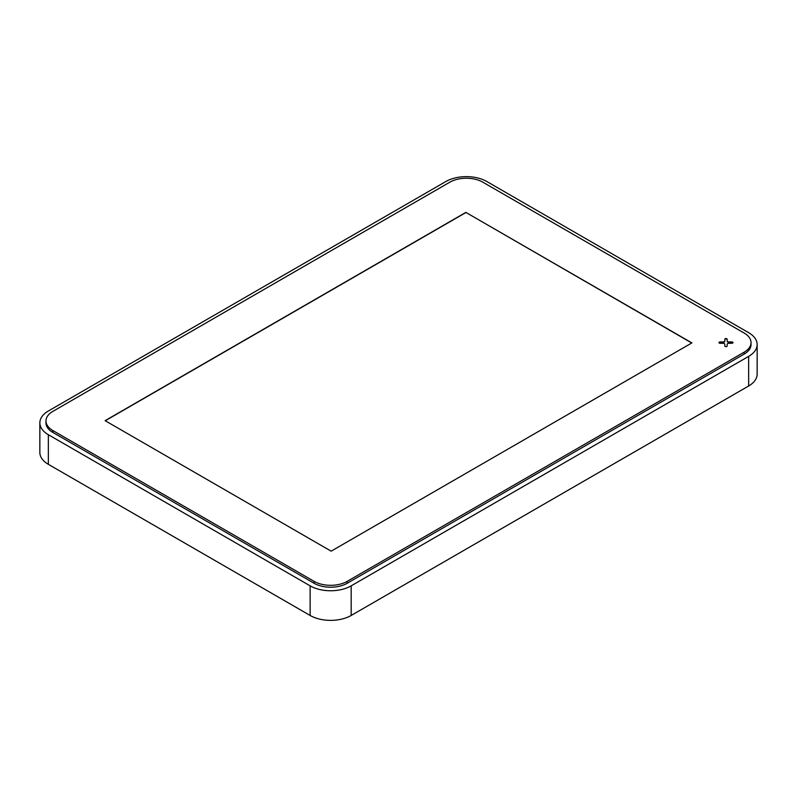 <?xml version="1.0" encoding="UTF-8"?>
<svg xmlns="http://www.w3.org/2000/svg" width="797" height="797" viewBox="0 0 797 797"><rect width="100%" height="100%" fill="white"/><g stroke="black" fill="none" stroke-linecap="round" stroke-linejoin="round"><path stroke-width="1.2" d="M486.867 181.537L748.652 332.678A29.021 16.757 0 0 1 757.15 344.523A29.021 16.757 0 0 1 748.652 356.369L351.178 585.845A29.021 16.757 0 0 1 310.133 585.845L48.348 434.704A29.021 16.757 0 0 1 39.85 422.858A29.021 16.757 0 0 1 48.348 411.013L445.822 181.537A29.021 16.757 0 0 1 486.867 181.537M39.85 422.858L39.85 452.477A29.021 16.757 0 0 0 48.348 464.322L310.133 615.463A29.021 16.757 0 0 0 351.178 615.463L748.652 385.987A29.021 16.757 0 0 0 757.15 374.142L757.15 344.523M744.179 352.164A23.402 13.509 0 0 0 751.033 342.61A23.402 13.509 0 0 0 744.179 333.056L482.892 182.204A23.402 13.509 0 0 0 449.797 182.204L52.821 411.401A23.402 13.509 0 0 0 45.967 420.955A23.402 13.509 0 0 0 52.821 430.51L314.108 581.362A23.402 13.509 0 0 0 347.203 581.362L744.179 352.164L744.179 354.077A23.402 13.509 0 0 0 751.033 344.523L751.033 342.61M45.967 420.955L45.967 422.858A23.402 13.509 0 0 0 52.821 432.412L314.108 583.274A23.402 13.509 0 0 0 347.203 583.274L744.179 354.077M728.906 343.288L731.835 343.288A1.166 0.677 0 0 0 731.835 341.933L728.906 341.933A1.753 1.016 0 0 1 727.153 340.917L727.153 339.233A1.166 0.677 0 0 0 724.812 339.233L724.812 340.917A1.753 1.016 0 0 1 723.058 341.933L720.129 341.933A1.166 0.677 0 0 0 720.129 343.288L723.058 343.288A1.753 1.016 0 0 1 724.812 344.304L724.812 345.988A1.166 0.677 0 0 0 727.153 345.988L727.153 344.304A1.753 1.016 0 0 1 728.906 343.288M691.896 342.899L465.846 212.391L105.104 420.667L331.153 551.165L691.896 342.899M691.726 342.989L465.846 212.391M465.846 212.58L105.274 420.756M732.951 342.8A1.166 0.677 0 0 0 731.835 342.321L728.906 341.933M728.906 342.321A1.753 1.016 0 0 1 727.153 341.305L727.153 340.917M727.153 341.305L727.153 339.612A1.166 0.677 0 0 0 724.812 339.612M719.004 342.8A1.166 0.677 0 0 1 720.129 342.321L723.058 342.321A1.753 1.016 0 0 0 724.812 341.305L724.812 340.917M727.153 345.988L727.153 344.683M310.133 615.463L310.133 585.845M48.348 464.322L48.348 434.704M748.652 385.987L748.652 356.369M351.178 615.463L351.178 585.845M347.203 583.274L347.203 581.362M314.108 583.274L314.108 581.362M52.821 432.412L52.821 430.51"/></g></svg>
